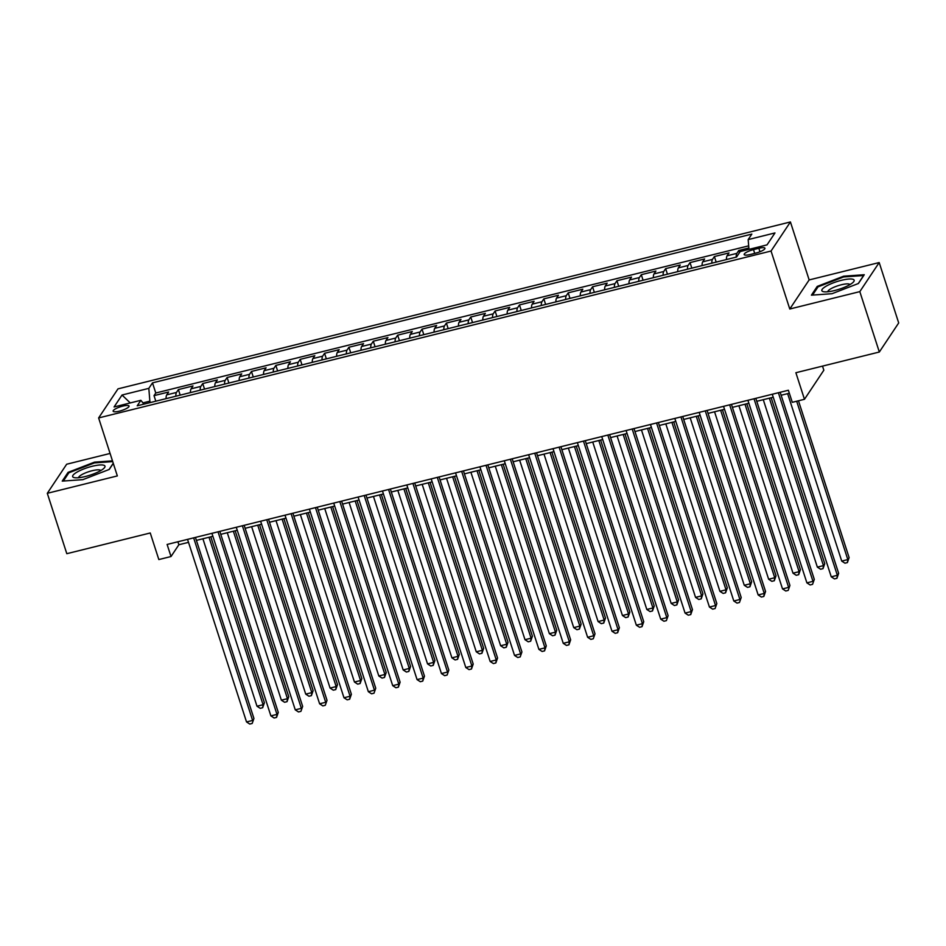 <?xml version="1.0" encoding="UTF-8"?>
<svg xmlns="http://www.w3.org/2000/svg" width="946" height="946" viewBox="0 0 946 946"><rect width="100%" height="100%" fill="white"/><g stroke="black" fill="none" stroke-linecap="round" stroke-linejoin="round"><path stroke-width="1.42" d="M119.421 411.143A8.36 1.963 -17.9 0 0 129.046 406.059A8.36 1.963 -17.9 0 0 122.767 406.106A8.36 1.963 -17.9 0 0 113.142 411.191A8.36 1.963 -17.9 0 0 119.421 411.143M110.091 453.453L66.669 464.226L47.3 493.304L66.811 553.694L150.248 532.976L158.833 559.559L171.013 556.532L178.865 544.742L188.514 542.342M790.418 221.955L117.99 388.865L98.621 417.943L771.049 251.033L790.418 221.955L809.149 279.933L789.78 309.011L859.819 291.628L879.189 262.55L809.149 279.933M879.189 262.55L898.7 322.941L879.331 352.018L795.882 372.724L804.467 399.295L823.836 370.217L822.512 366.114M859.819 291.628L879.331 352.018M748.842 247.994L738.743 250.501L739.453 252.688M726.457 259.547A10.441 2.873 -103.9 0 1 727.084 255.787L728.999 252.925L714.384 256.543L716.169 262.101M702.086 265.59A10.441 2.873 76.1 0 1 702.724 261.841L704.628 258.968L690.012 262.598L691.81 268.144M677.726 271.644A10.441 2.873 76.1 0 1 678.353 267.884L680.269 265.01L665.653 268.64L667.438 274.198M653.367 277.686A10.441 2.873 76.1 0 1 653.993 273.926L655.909 271.064L641.282 274.695L643.079 280.241M628.995 283.741A10.441 2.873 76.1 0 1 629.634 279.981L631.538 277.107L616.922 280.737L618.719 286.283M604.636 289.783A10.441 2.873 76.1 0 1 605.263 286.023L607.178 283.161L592.563 286.78L594.348 292.338M580.265 295.826A10.441 2.873 76.1 0 1 580.903 292.066L582.819 289.204L568.191 292.834L569.989 298.38M555.905 301.88A10.441 2.873 76.1 0 1 556.544 298.12L558.447 295.247L543.832 298.877L545.629 304.435M531.546 307.923A10.441 2.873 76.1 0 1 532.172 304.163L534.088 301.301L519.472 304.931L521.258 310.477M507.174 313.977A10.441 2.873 76.1 0 1 507.813 310.217L509.728 307.344L495.101 310.974L496.898 316.52M482.815 320.02A10.441 2.873 76.1 0 1 483.453 316.26L485.357 313.398L470.741 317.016L472.539 322.574M458.455 326.063A10.441 2.873 76.1 0 1 459.082 322.302L460.998 319.441L446.382 323.071L448.168 328.617M434.084 332.117A10.441 2.873 76.1 0 1 434.722 328.357L436.638 325.483L422.011 329.113L423.808 334.671M409.724 338.16A10.441 2.873 76.1 0 1 410.363 334.399L412.267 331.538L397.651 335.168L399.449 340.714M385.365 344.214A10.441 2.873 76.1 0 1 385.992 340.454L387.907 337.58L373.292 341.21L375.077 346.756M360.994 350.257A10.441 2.873 76.1 0 1 361.632 346.496L363.548 343.635L348.92 347.253L350.718 352.811M336.634 356.299A10.441 2.873 76.1 0 1 337.273 352.539L339.176 349.677L324.561 353.307L326.358 358.853M312.275 362.353A10.441 2.873 76.1 0 1 312.901 358.593L314.817 355.72L300.201 359.35L301.987 364.908M287.903 368.396A10.441 2.873 76.1 0 1 288.542 364.636L290.457 361.774L275.83 365.404L277.627 370.95M263.544 374.45A10.441 2.873 76.1 0 1 264.182 370.69L266.086 367.817L251.47 371.447L253.268 376.993M239.184 380.493A10.441 2.873 76.1 0 1 239.811 376.733L241.727 373.871L227.111 377.489L228.897 383.047M214.813 386.536A10.441 2.873 76.1 0 1 215.452 382.775L217.367 379.914L202.74 383.544L204.537 389.09M190.453 392.59A10.441 2.873 76.1 0 1 191.092 388.83L192.996 385.956L178.38 389.586L180.178 395.144M804.467 399.295L792.287 402.322L788.385 390.249L167.111 544.447L171.013 556.532M758.846 248.29L753.489 249.626A8.1 1.892 -17.9 0 0 744.159 254.545A8.1 1.892 -17.9 0 0 750.249 254.498L755.606 253.161A8.1 1.892 -17.9 0 0 764.936 248.242A8.1 1.892 -17.9 0 0 758.846 248.29L759.969 251.754M143.934 404.131L140.871 400.3L137.205 405.81L736.556 257.04L740.21 251.541L767.017 244.884L774.975 232.941L748.168 239.598L751.833 234.088L152.495 382.858L148.829 388.357L149.858 401.163L142.929 402.878M140.871 400.3L114.076 406.957L122.034 395.014L148.829 388.357M736.201 257.135A10.441 2.873 -103.9 0 1 736.828 253.374L738.743 250.501M748.676 245.842L155.771 393.004L154.021 395.641L155.806 401.187M166.094 398.633A10.441 2.873 76.1 0 1 166.721 394.872L168.636 392.011L154.021 395.641M175.838 396.22A10.441 2.873 -103.9 0 1 176.464 392.46L178.38 389.586M200.197 390.166A10.441 2.873 -103.9 0 1 200.836 386.406L202.74 383.544M224.569 384.123A10.441 2.873 -103.9 0 1 225.195 380.363L227.111 377.489M248.928 378.081A10.441 2.873 -103.9 0 1 249.555 374.32L251.47 371.447M273.288 372.026A10.441 2.873 -103.9 0 1 273.926 368.266L275.83 365.404M297.659 365.984A10.441 2.873 -103.9 0 1 298.286 362.223L300.201 359.35M322.018 359.929A10.441 2.873 -103.9 0 1 322.645 356.169L324.561 353.307M346.378 353.887A10.441 2.873 -103.9 0 1 347.016 350.126L348.92 347.253M370.749 347.844A10.441 2.873 -103.9 0 1 371.376 344.084L373.292 341.21M395.109 341.79A10.441 2.873 -103.9 0 1 395.735 338.029L397.651 335.168M419.468 335.747A10.441 2.873 -103.9 0 1 420.107 331.987L422.011 329.113M443.84 329.693A10.441 2.873 -103.9 0 1 444.466 325.932L446.382 323.071M468.199 323.65A10.441 2.873 -103.9 0 1 468.838 319.89L470.741 317.016M492.559 317.608A10.441 2.873 -103.9 0 1 493.197 313.847L495.101 310.974M516.93 311.553A10.441 2.873 -103.9 0 1 517.557 307.793L519.472 304.931M541.289 305.511A10.441 2.873 -103.9 0 1 541.928 301.75L543.832 298.877M565.649 299.456A10.441 2.873 -103.9 0 1 566.287 295.696L568.191 292.834M590.02 293.414A10.441 2.873 -103.9 0 1 590.647 289.653L592.563 286.78M614.38 287.371A10.441 2.873 -103.9 0 1 615.018 283.611L616.922 280.737M638.739 281.317A10.441 2.873 -103.9 0 1 639.378 277.556L641.282 274.695M663.111 275.274A10.441 2.873 -103.9 0 1 663.737 271.514L665.653 268.64M687.47 269.22A10.441 2.873 -103.9 0 1 688.109 265.459L690.012 262.598M711.83 263.177A10.441 2.873 -103.9 0 1 712.468 259.417L714.384 256.543M789.78 309.011L771.049 251.033M47.3 493.304L117.339 475.921L98.621 417.943M196.413 540.391L212.885 536.299M220.773 534.336L237.245 530.257M245.132 528.294L261.604 524.202M269.504 522.251L285.976 518.16M293.863 516.197L310.335 512.105M318.223 510.154L334.695 506.063M342.594 504.1L359.066 500.02M366.953 498.057L383.426 493.966M391.313 492.015L407.785 487.923M415.684 485.96L432.156 481.869M440.044 479.918L456.516 475.826M464.403 473.863L480.875 469.784M488.775 467.821L505.247 463.729M513.134 461.778L529.606 457.687M537.494 455.724L553.966 451.632M561.865 449.681L578.337 445.59M586.224 443.627L602.697 439.547M610.584 437.584L627.056 433.493M634.955 431.542L651.427 427.45M659.315 425.487L675.787 421.396M683.674 419.445L700.146 415.353M708.046 413.39L724.518 409.311M732.405 407.348L748.877 403.256M756.765 401.305L773.249 397.214M781.136 395.251L789.342 393.217M150.308 402.558L149.858 401.163M177.907 541.774L178.865 544.742M748.96 249.366L748.168 239.598M155.771 393.004L152.495 382.858M122.034 395.014L130.252 402.937M843.666 276.185L817.238 286.401L811.408 295.164L832.007 293.709L858.436 283.493L864.266 274.73L843.666 276.185L843.903 276.93M112.491 460.868L94.494 462.145L68.065 472.361L62.235 481.112L82.822 479.657L109.251 469.441L113.295 463.374M817.592 287.501L817.238 286.401M68.419 473.461L68.065 472.361M94.73 462.878L94.494 462.145M778.381 392.732L837.34 575.298L831.25 576.812L772.279 394.245M780.178 392.283L838.653 573.335L837.34 575.298L836.926 578.302L834.49 578.905L831.25 576.812M838.653 573.335L836.926 578.302M787.64 393.642L841.727 561.096L847.817 559.583L849.118 557.62L798.471 400.785M849.118 557.62L847.391 562.586L847.817 559.583L796.674 401.234M847.391 562.586L844.955 563.189L841.727 561.096M834.585 290.54A16.969 3.973 -17.9 0 0 853.174 282.275A16.969 3.973 -17.9 0 0 841.396 280.323A16.969 3.973 -17.9 0 0 824.983 286.898A16.969 3.973 -17.9 0 0 823.824 291.746A16.969 3.973 -17.9 0 0 834.585 290.54M849.934 284.628A11.624 2.72 -17.9 0 0 841.242 284.793A11.624 2.72 -17.9 0 0 827.833 291.758M812.555 295.081L818.042 286.839L843.643 276.942L863.603 275.534L858.259 283.564M100.832 470.54A16.969 3.973 -17.9 0 0 104.001 468.223A16.969 3.973 -17.9 0 0 97.213 465.266A16.969 3.973 -17.9 0 0 76.803 472.231A16.969 3.973 -17.9 0 0 74.651 477.706A16.969 3.973 -17.9 0 0 100.832 470.54M100.761 470.576A11.624 2.72 -17.9 0 0 93.134 470.493A11.624 2.72 -17.9 0 0 81.51 474.821A11.624 2.72 -17.9 0 0 78.66 477.718M63.37 481.041L68.857 472.799L94.47 462.901L112.728 461.613M113.248 463.244L109.074 469.512M754.009 398.774L812.981 581.341L806.891 582.854L747.919 400.288M755.807 398.325L814.293 579.378L812.555 584.344L810.119 584.959L806.891 582.854M814.293 579.378L812.555 584.344M729.65 404.829L788.621 587.395L782.519 588.909L723.56 406.331M731.447 404.38L789.922 585.432L788.195 590.399L785.759 591.002L782.519 588.909M789.922 585.432L788.195 590.399M705.278 410.871L764.25 593.438L758.16 594.951L699.189 412.385M707.088 410.422L765.562 591.475L764.25 593.438L763.836 596.441L761.4 597.044L758.16 594.951M765.562 591.475L763.836 596.441M680.919 416.914L739.89 599.492L733.8 600.994L674.829 418.428M682.716 416.477L741.203 597.517L739.465 602.496L737.029 603.099L733.8 600.994M741.203 597.517L739.465 602.496M763.268 399.685L817.356 567.139L823.446 565.625L824.758 563.662L771.167 397.722M824.758 563.662L823.032 568.629L823.446 565.625L769.358 398.171M823.032 568.629L820.596 569.232L817.356 567.139M738.909 405.728L792.996 573.181L799.086 571.68L800.399 569.705L746.796 403.776M800.399 569.705L798.661 574.683L799.086 571.68L744.999 404.226M798.661 574.683L796.225 575.286L792.996 573.181M714.549 411.782L768.637 579.236L774.727 577.722L776.027 575.759L722.437 409.819M776.027 575.759L774.301 580.726L774.727 577.722L720.639 410.268M774.301 580.726L771.865 581.329L768.637 579.236M690.178 417.825L744.266 585.278L750.355 583.765L751.668 581.802L698.077 415.873M751.668 581.802L749.942 586.768L750.355 583.765L696.268 416.311M749.942 586.768L747.506 587.383L744.266 585.278M656.559 422.968L715.531 605.535L709.429 607.048L650.47 424.482M658.357 422.519L716.832 603.572L715.105 608.538L712.669 609.141L709.429 607.048M716.832 603.572L715.105 608.538M665.818 423.879L719.906 591.333L725.996 589.819L727.308 587.856L673.706 421.916M727.308 587.856L725.57 592.823L725.996 589.819L671.908 422.365M725.57 592.823L723.134 593.426L719.906 591.333M632.188 429.011L691.159 611.577L685.07 613.091L626.098 430.525M633.997 428.562L692.472 609.614L691.159 611.577L690.746 614.581L688.31 615.196L685.07 613.091M692.472 609.614L690.746 614.581M641.459 429.922L695.547 597.375L701.636 595.862L702.937 593.899L649.346 427.959M702.937 593.899L701.211 598.865L701.636 595.862L647.549 428.408M701.211 598.865L698.775 599.468L695.547 597.375M607.829 435.065L666.8 617.632L660.71 619.145L601.739 436.567M609.626 434.616L668.113 615.669L666.374 620.635L663.938 621.238L660.71 619.145M668.113 615.669L666.374 620.635M617.088 435.964L671.175 603.418L677.265 601.916L678.578 599.941L624.987 434.013M678.578 599.941L676.851 604.92L677.265 601.916L623.178 434.462M676.851 604.92L674.415 605.523L671.175 603.418M583.469 441.108L642.429 623.674L636.339 625.188L577.379 442.622M585.267 440.659L643.741 621.711L642.429 623.674L642.015 626.678L639.579 627.281L636.339 625.188M643.741 621.711L642.015 626.678M592.728 442.019L646.816 609.472L652.906 607.959L654.218 605.996L600.615 440.056M654.218 605.996L652.48 610.962L652.906 607.959L598.818 440.505M652.48 610.962L650.044 611.565L646.816 609.472M559.098 447.151L618.069 629.729L611.979 631.23L553.008 448.664M560.907 446.713L619.382 627.754L618.069 629.729L617.655 632.732L615.219 633.335L611.979 631.23M619.382 627.754L617.655 632.732M568.369 448.061L622.444 615.515L628.546 614.001L629.847 612.038L576.256 446.11M629.847 612.038L628.12 617.005L628.546 614.001L574.459 446.547M628.12 617.005L625.684 617.62L622.444 615.515M534.738 453.205L593.71 635.771L587.62 637.285L528.648 454.719M536.536 452.756L595.01 633.808L593.284 638.775L590.848 639.378L587.62 637.285M595.01 633.808L593.284 638.775M543.997 454.115L598.085 621.569L604.175 620.056L605.487 618.093L551.896 452.153M605.487 618.093L603.761 623.059L604.175 620.056L550.087 452.602M603.761 623.059L601.325 623.662L598.085 621.569M510.379 459.248L569.338 641.814L563.248 643.327L504.289 460.761M512.176 458.798L570.651 639.851L569.338 641.814L568.924 644.817L566.488 645.432L563.248 643.327M570.651 639.851L568.924 644.817M519.638 460.158L573.725 627.612L579.815 626.098L581.128 624.135L527.525 458.195M581.128 624.135L579.39 629.102L579.815 626.098L525.728 458.644M579.39 629.102L576.954 629.705L573.725 627.612M486.008 465.302L544.979 647.868L538.889 649.382L479.918 466.804M487.817 464.853L546.291 645.905L544.979 647.868L544.565 650.872L542.129 651.475L538.889 649.382M546.291 645.905L544.565 650.872M495.278 466.201L549.354 633.654L555.456 632.153L556.756 630.178L503.166 464.25M556.756 630.178L555.03 635.156L555.456 632.153L501.368 464.699M555.03 635.156L552.594 635.759L549.354 633.654M461.648 471.345L520.619 653.911L514.529 655.424L455.558 472.858M463.445 470.895L521.92 651.948L520.194 656.914L517.758 657.517L514.529 655.424M521.92 651.948L520.194 656.914M470.907 472.255L524.995 639.709L531.084 638.195L532.397 636.232L478.794 470.292M532.397 636.232L530.671 641.199L531.084 638.195L476.997 470.741M530.671 641.199L528.235 641.802L524.995 639.709M437.289 477.387L496.248 659.965L490.158 661.467L431.199 478.901M439.086 476.95L497.561 657.99L496.248 659.965L495.834 662.969L493.398 663.572L490.158 661.467M497.561 657.99L495.834 662.969M446.547 478.298L500.635 645.751L506.725 644.238L508.037 642.275L454.435 476.346M508.037 642.275L506.299 647.241L506.725 644.238L452.637 476.784M506.299 647.241L503.863 647.856L500.635 645.751M412.917 483.441L471.888 666.008L465.799 667.521L406.827 484.955M414.726 482.992L473.201 664.045L471.888 666.008L471.475 669.011L469.039 669.614L465.799 667.521M473.201 664.045L471.475 669.011M422.188 484.352L476.264 651.806L482.365 650.292L483.666 648.329L430.075 482.389M483.666 648.329L481.94 653.296L482.365 650.292L428.278 482.838M481.94 653.296L479.504 653.899L476.264 651.806M388.558 489.484L447.529 672.05L441.439 673.564L382.468 490.998M390.355 489.035L448.83 670.087L447.103 675.054L444.667 675.669L441.439 673.564M448.83 670.087L447.103 675.054M397.817 490.395L451.904 657.848L457.994 656.335L459.307 654.372L405.704 488.432M459.307 654.372L457.58 659.338L457.994 656.335L403.907 488.881M457.58 659.338L455.144 659.941L451.904 657.848M364.198 495.538L423.158 678.105L417.068 679.618L358.108 497.04M365.996 495.089L424.47 676.142L423.158 678.105L422.744 681.108L420.308 681.711L417.068 679.618M424.47 676.142L422.744 681.108M373.457 496.437L427.545 663.891L433.635 662.389L434.947 660.414L381.344 494.486M434.947 660.414L433.209 665.393L433.635 662.389L379.547 494.935M433.209 665.393L430.773 665.996L427.545 663.891M339.827 501.581L398.798 684.147L392.708 685.661L333.737 503.095M341.624 501.132L400.111 682.184L398.798 684.147L398.384 687.151L395.936 687.754L392.708 685.661M400.111 682.184L398.384 687.151M349.098 502.492L403.173 669.945L409.263 668.432L410.576 666.469L356.985 500.529M410.576 666.469L408.849 671.435L409.263 668.432L355.188 500.978M408.849 671.435L406.413 672.038L403.173 669.945M315.467 507.624L374.439 690.202L368.349 691.703L309.377 509.137M317.265 507.186L375.739 688.227L374.013 693.205L371.577 693.808L368.349 691.703M375.739 688.227L374.013 693.205M324.726 508.534L378.814 675.988L384.904 674.474L386.216 672.511L332.614 506.583M386.216 672.511L384.49 677.478L384.904 674.474L330.816 507.021M384.49 677.478L382.054 678.093L378.814 675.988M291.108 513.678L350.067 696.244L343.977 697.758L285.018 515.192M292.905 513.229L351.38 694.281L350.067 696.244L349.653 699.248L347.217 699.851L343.977 697.758M351.38 694.281L349.653 699.248M300.367 514.589L354.454 682.042L360.544 680.529L361.845 678.566L308.254 512.626M361.845 678.566L360.119 683.532L360.544 680.529L306.457 513.075M360.119 683.532L357.683 684.135L354.454 682.042M266.737 519.721L325.708 702.287L319.618 703.8L260.647 521.234M268.534 519.271L327.02 700.324L325.282 705.29L322.846 705.905L319.618 703.8M327.02 700.324L325.282 705.29M276.007 520.631L330.083 688.085L336.173 686.571L337.486 684.608L283.895 518.668M337.486 684.608L335.759 689.575L336.173 686.571L282.097 519.118M335.759 689.575L333.323 690.178L330.083 688.085M242.377 525.775L301.348 708.341L295.258 709.855L236.287 527.277M244.174 525.326L302.649 706.378L300.923 711.345L298.487 711.948L295.258 709.855M302.649 706.378L300.923 711.345M251.636 526.674L305.724 694.128L311.813 692.626L313.126 690.651L259.523 524.723M313.126 690.651L311.4 695.629L311.813 692.626L257.726 525.172M311.4 695.629L308.964 696.232L305.724 694.128M218.018 531.818L276.977 714.384L270.887 715.897L211.928 533.331M219.815 531.368L278.29 712.421L276.977 714.384L276.563 717.387L274.127 717.99L270.887 715.897M278.29 712.421L276.563 717.387M227.276 532.728L281.364 700.182L287.454 698.668L288.755 696.705L235.164 530.765M288.755 696.705L287.028 701.672L287.454 698.668L233.366 531.214M287.028 701.672L284.592 702.275L281.364 700.182M193.646 537.86L252.617 720.438L246.528 721.94L187.556 539.374M195.444 537.423L253.93 718.463L252.192 723.442L249.756 724.045L246.528 721.94M253.93 718.463L252.192 723.442M202.905 538.771L256.993 706.224L263.083 704.711L264.395 702.748L210.804 536.82M264.395 702.748L262.669 707.714L263.083 704.711L209.007 537.257M262.669 707.714L260.233 708.329L256.993 706.224M727.084 255.787L736.828 253.374M166.721 394.872L176.464 392.46M191.092 388.83L200.836 386.406M215.452 382.775L225.195 380.363M239.811 376.733L249.555 374.32M264.182 370.69L273.926 368.266M288.542 364.636L298.286 362.223M312.901 358.593L322.645 356.169M337.273 352.539L347.016 350.126M361.632 346.496L371.376 344.084M385.992 340.454L395.735 338.029M410.363 334.399L420.107 331.987M434.722 328.357L444.466 325.932M459.082 322.302L468.838 319.89M483.453 316.26L493.197 313.847M507.813 310.217L517.557 307.793M532.172 304.163L541.928 301.75M556.544 298.12L566.287 295.696M580.903 292.066L590.647 289.653M605.263 286.023L615.018 283.611M629.634 279.981L639.378 277.556M653.993 273.926L663.737 271.514M678.353 267.884L688.109 265.459M702.724 261.841L712.468 259.417M754.707 253.386L753.489 249.626"/></g></svg>
